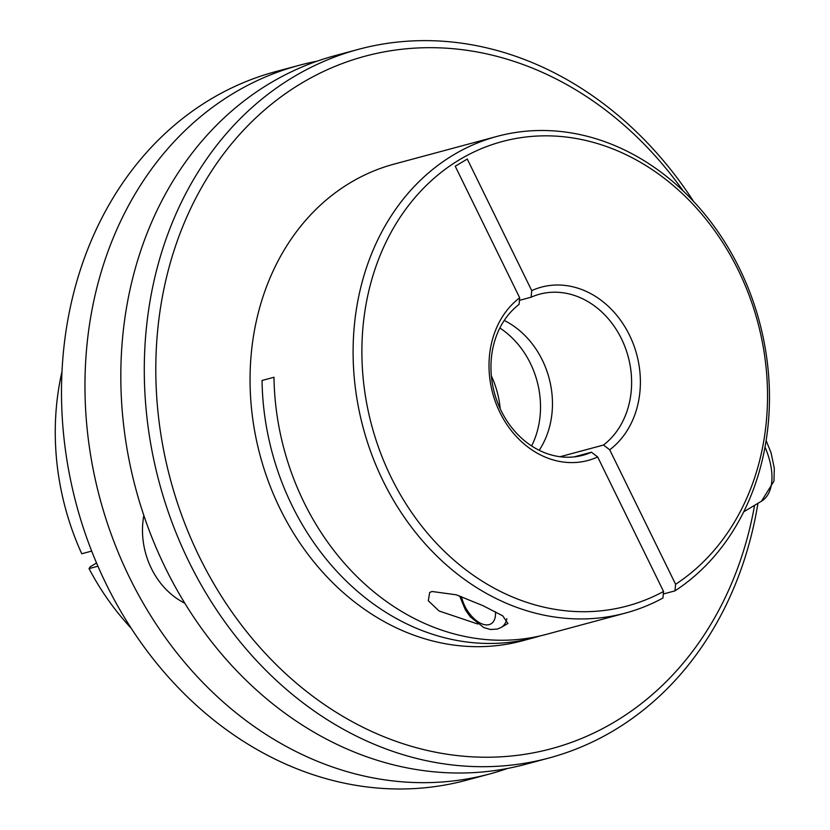 <?xml version="1.0" encoding="UTF-8"?>
<svg xmlns="http://www.w3.org/2000/svg" width="830" height="830" viewBox="0 0 830 830"><rect width="100%" height="100%" fill="white"/><g stroke="black" fill="none" stroke-linecap="round" stroke-linejoin="round"><path stroke-width="1.25" d="M317.174 61.161A366.912 304.869 74.9 0 0 299.08 65.331L275.612 71.639A366.912 304.869 74.9 0 0 106.167 584.05A366.912 304.869 74.9 0 0 466.336 780.252L489.804 773.934A366.912 304.869 74.9 0 0 507.555 768.445M299.08 65.331A366.912 304.869 74.9 0 0 129.636 577.732A366.912 304.869 74.9 0 0 489.804 773.934M97.93 566.216L89.038 568.612A246.832 205.093 74.9 0 0 131.181 628.227M62.043 371.363A246.832 205.093 74.9 0 0 81.755 553.755L91.684 551.089M89.038 568.612L90.211 566.797L96.55 563.01M184.737 603.14A72.967 60.632 -105.1 0 1 151.371 568.426A72.967 60.632 -105.1 0 1 143.839 515.44M754.574 505.325A358.57 297.939 -105.1 0 1 614.708 721.851A358.57 297.939 -105.1 0 1 199.449 556.961A358.57 297.939 -105.1 0 1 301.767 83.062A358.57 297.939 -105.1 0 1 683.142 190.869M693.548 201.379A366.912 304.869 74.9 0 0 358.394 49.364A366.912 304.869 74.9 0 0 293.644 76.837A366.912 304.869 74.9 0 0 172.287 523.128A366.912 304.869 74.9 0 0 549.118 757.966A366.912 304.869 74.9 0 0 613.868 730.483A366.912 304.869 74.9 0 0 757.935 503.312M358.394 49.364L334.926 55.683A366.912 304.869 74.9 0 0 270.175 83.156A366.912 304.869 74.9 0 0 148.819 529.447A366.912 304.869 74.9 0 0 525.649 764.285L549.118 757.966M507.908 623.455L502.752 615.87L482.998 605.672L456.251 594.809L432.046 591.489L429.681 592.464L428.29 600.775L439.122 611.005L477.841 624.036M663.315 594L674.956 590.867A246.832 205.093 74.9 0 0 749.148 290.469A246.832 205.093 74.9 0 0 497.139 136.369A246.832 205.093 74.9 0 0 453.574 154.857A246.832 205.093 74.9 0 0 371.944 455.089A246.832 205.093 74.9 0 0 625.447 613.069A246.832 205.093 74.9 0 0 662.921 598.046L663.554 591.468A240.482 199.812 -105.1 0 1 361.89 353.694A240.482 199.812 -105.1 0 1 660.483 175.431A240.482 199.812 -105.1 0 1 675.599 584.279L609.708 449.798A89.744 74.565 74.9 0 0 629.472 335.133A89.744 74.565 74.9 0 0 531.729 290.614L531.096 297.223A83.384 69.284 -105.1 0 1 539.614 294.194A83.384 69.284 -105.1 0 1 623.714 343.703A83.384 69.284 -105.1 0 1 603.514 445.036L560.063 456.728M625.447 613.069L546.285 634.379A246.832 205.093 -105.1 0 1 273.983 377.256L262.041 380.472A246.832 205.093 74.9 0 0 534.333 637.596L522.392 640.802A246.832 205.093 -105.1 0 1 268.889 482.821A246.832 205.093 -105.1 0 1 350.53 182.6A246.832 205.093 -105.1 0 1 394.084 164.112L497.139 136.369M534.333 637.596A246.832 205.093 74.9 0 0 540.278 635.873M499.857 328.006A83.384 69.284 -105.1 0 1 531.615 445.959M500.21 408.765A83.384 69.284 74.9 0 0 491.37 375.938M539.189 450.296A83.384 69.284 74.9 0 0 504.235 320.453M531.096 297.223L519.445 300.356M609.708 449.798L603.514 445.036M574.08 456.905L591.479 452.215A83.384 69.284 -105.1 0 1 582.961 455.245A83.384 69.284 -105.1 0 1 498.861 405.735A83.384 69.284 -105.1 0 1 519.061 304.413L519.694 297.804L455.234 166.228L467.269 159.049L531.729 290.614M663.554 591.468L597.673 456.988L591.479 452.215M519.694 297.804A89.744 74.565 74.9 0 0 499.93 412.469A89.744 74.565 74.9 0 0 597.673 456.988M674.956 590.867L675.599 584.279M495.458 611.793A25.014 13.55 59.2 0 1 489.119 624.616A25.014 13.55 59.2 0 1 461.501 596.625M765.001 447.069A58.37 31.623 59.2 0 1 761.504 501.185L743.711 511.809M459.623 595.95L465.391 609.905L470.237 616.763L483.807 627.573L490.385 629.493L497.305 629.078L501.32 627.376A33.356 18.073 -120.8 0 0 506.84 618.682M501.32 627.376L507.981 623.413M766.121 440.502L771.091 452.9L774.307 468.307L773.954 481.11L761.504 501.185"/></g></svg>
